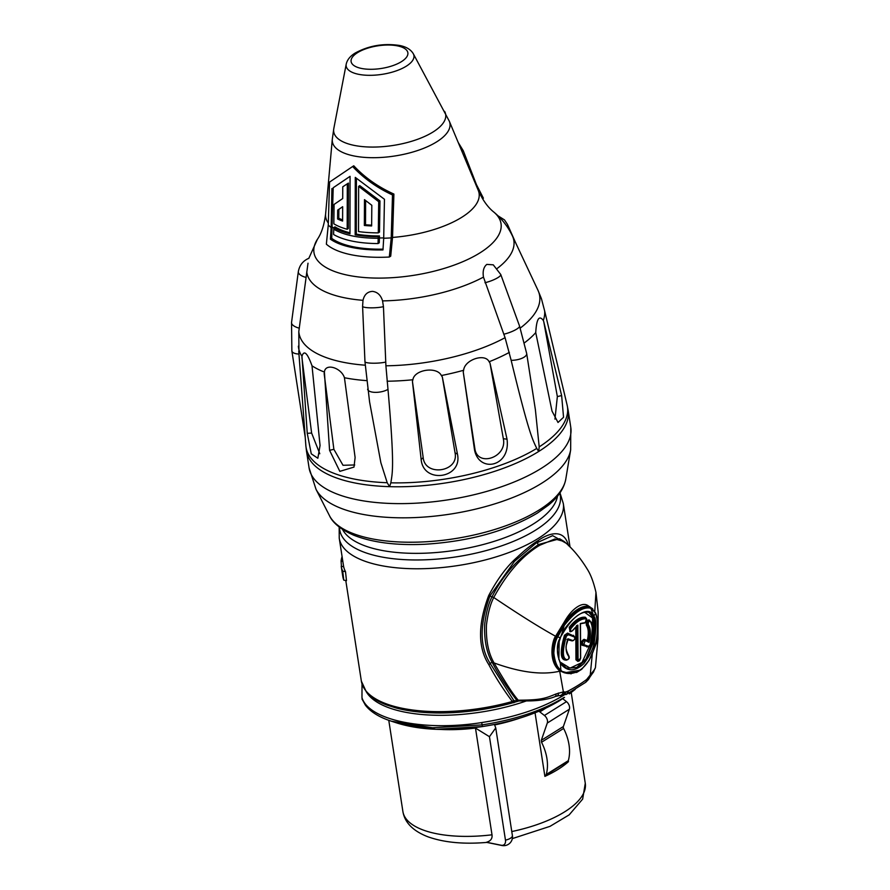 <?xml version="1.0" encoding="UTF-8"?>
<svg xmlns="http://www.w3.org/2000/svg" width="890" height="890" viewBox="0 0 890 890"><rect width="100%" height="100%" fill="white"/><g stroke="black" fill="none" stroke-linecap="round" stroke-linejoin="round"><path stroke-width="1.33" d="M535.046 712.812L544.891 776.392A92.282 36.79 -8.8 0 0 568.443 761.662L568.298 760.727M489.455 736.698L505.464 840.127A6.831 4.583 58 0 1 501.192 845.244L486.53 842.263C490.668 841.061 492.493 838.58 492.003 834.809L475.483 728.087L489.455 736.698L495.741 727.92L494.629 724.95A92.282 36.79 -8.8 0 0 519.704 718.163M475.483 728.087A92.282 36.79 171.2 0 1 440.606 729.444M361.974 697.66L362.019 684.41L361.974 697.66C368.76 720.188 424.163 731.68 481.735 722.558C515.054 717.351 542.533 708.162 564.16 695.001M512.228 702.933A2.347 0.623 -105.6 0 0 512.317 701.509A113.375 45.201 171.2 0 1 361.351 681.084L366.191 691.619C370.641 697.048 377.516 701.52 386.805 705.025L396.172 708.006A112.296 44.778 171.2 0 0 512.228 702.933L518.914 700.953A2.403 1.246 -83.5 0 1 518.703 701.02A2.403 1.246 -83.5 0 1 517.78 700.33L519.36 700.185C541.387 700.041 545.303 698.339 556.016 693.977L563.381 691.886L559.621 670.76L571.158 673.841M519.738 700.831A2.436 0.912 -88.7 0 1 519.471 700.942A2.436 0.912 -88.7 0 1 518.803 700.196M518.648 701.02L518.592 701.031A2.381 1.869 -95.2 0 1 516.879 700.441L517.78 700.33M519.293 700.908A2.425 1.068 -86.4 0 1 519.081 700.975L518.592 701.031A2.381 1.958 -99 0 1 516.779 700.508L516.879 700.441C506.822 687.258 498.712 674.809 492.548 663.072L492.226 662.483C486.63 652.782 484.104 640.121 484.661 624.48C486.163 612.398 488.666 603.097 492.148 596.589C505.598 570.09 521.573 556.428 538.595 544.513L559.621 538.761L564.149 541.498L554.87 538.984L539.852 545.214C522.43 555.549 507.078 572.971 493.761 597.502C490.368 603.987 487.931 613.154 486.452 624.991C485.896 640.333 488.321 652.782 493.728 662.327L494.05 662.939C505.042 682.018 513.118 694.445 518.292 700.23A2.425 1.068 -86.4 0 0 519.081 700.975L519.994 700.931A2.459 0.912 -88.8 0 1 519.36 700.185M513.975 702.677A2.347 2.058 -100.9 0 0 514.821 700.875L516.779 700.508M512.929 702.755A2.347 0.634 -105.8 0 0 512.952 700.986L513.63 700.285L514.821 700.875M568.476 545.692C564.138 528.015 548.518 533.277 538.339 540.408C531.864 544.391 524.822 549.998 517.235 557.229C507 566.129 497.488 578.912 488.688 595.577C477.808 624.591 477.841 647.597 488.788 664.585C495.107 676.634 502.95 688.949 512.317 701.509L512.952 700.986M343.774 580.135A115.711 46.135 -8.8 0 1 342.772 576.342L341.215 566.263L343.696 566.774A113.375 45.201 -8.8 0 0 345.52 571.703L342.717 571.124L343.774 580.135L346.477 580.692L345.52 571.703M342.828 561.379L341.081 561.023L341.426 566.318M342.083 556.573A115.711 46.135 -8.8 0 0 341.081 561.023M341.215 566.263A115.711 46.135 -8.8 0 0 342.717 571.124M484.95 282.709A11.715 2.626 -20 0 0 496.008 278.692A11.715 2.626 -20 0 0 500.781 274.543L493.26 264.831L486.83 264.397C483.671 266.944 482.547 271.172 483.459 277.102L505.075 337.688L511.149 360.305A11.715 4.673 -8.8 0 0 526.691 353.564L535.38 409.634L539.195 446.869L538.684 451.486L536.737 448.415A132.265 52.744 171.2 0 1 390.844 482.825C392.423 472.468 394.782 467.117 387.984 389.353L385.904 365.801L383.445 306.649L382.567 300.898C380.831 295.168 377.471 291.998 372.498 291.375C367.448 291.686 364.277 294.679 363.009 300.319L362.586 306.293A11.715 1.991 -2.5 0 0 370.463 307.829A11.715 1.991 -2.5 0 0 383.445 306.649M511.149 360.305C529.45 435.789 532.587 439.337 536.737 448.415M489.122 361.763L489.99 363.042L507.033 439.204C510.771 466.683 479.31 473.524 474.548 450.04L463.245 371.964L463.623 370.273C464.58 359.694 485.039 352.918 489.122 361.763A124.444 49.618 -8.8 0 0 509.38 352.373M441.373 375.524L442.308 376.904L457.449 454.078C462.833 478.486 423.329 484.382 421.148 459.463L412.426 381.343L412.893 379.752C414.284 369.595 436.89 366.213 441.373 375.524A124.444 49.618 -8.8 0 0 463.623 370.273M565.973 400.255L544.647 310.933L541.454 298.762L537.961 290.251A121.785 48.561 -8.8 0 1 520.261 328.065M543.745 321.624L543.301 320.445C539.084 314.86 536.559 318.909 535.736 332.604L552.011 411.069L558.008 422.472L563.548 417.265L561.635 395.572L543.745 321.624L557.351 396.584L554.96 419.134M385.771 362.041A11.715 1.991 -2.5 0 1 372.799 363.209A11.715 1.991 -2.5 0 1 364.956 361.674L369.584 401.924L380.876 462.744L387.217 482.725A132.265 52.744 171.2 0 1 305.849 445.579L306.483 451.063A132.41 52.799 171.2 0 0 389.564 486.663L387.217 482.725M344.441 377.738L355.11 457.516L353.986 467.094L339.824 471.366L329.578 450.318L324.405 372.076C325.217 362.786 341.293 367.681 344.441 377.738A124.444 49.618 -8.8 0 0 366.235 380.597M312.012 365.812L320.055 445.501L317.841 458.239L311.266 453.833L307.25 433.33L301.955 356.256C304.035 349.759 307.384 352.941 312.012 365.812A124.444 49.618 -8.8 0 0 324.405 372.076M298.962 354.053L298.795 331.614L308.007 263.206M390.844 482.825L389.564 486.663A132.41 52.799 171.2 0 0 538.684 451.486A132.41 52.799 171.2 0 0 568.187 410.546L567.13 405.128A132.265 52.744 171.2 0 1 539.207 446.869M350.07 176.376L333.205 187.734L331.725 238.387A80.779 32.207 -8.8 0 0 383.056 249.144M356.401 178.512L356.3 234.126A77.152 30.761 -8.8 0 0 379.452 235.939L379.274 242.803L378.05 243.571L378.239 236.696A78.954 31.484 -8.8 0 1 355.166 234.838L355.277 177.388L384.458 199.282L383.701 238.253A79.321 31.628 -8.8 0 0 391.222 237.875L392.501 194.955C376.848 187.69 363.565 178.2 352.64 166.508L329.545 182.094L328.265 225.014A79.321 31.628 -8.8 0 0 331.147 227.529L330.424 239.199A82.648 32.952 -8.8 0 0 382.978 249.923L383.701 238.253M352.64 166.508L353.764 165.796C364.744 177.544 378.117 186.967 393.903 194.065L392.534 237.43L390.71 256.164L389.319 257.032A85.44 34.065 -8.8 0 1 326.363 244.183L328.265 225.014M333.205 187.734L350.07 176.331L349.97 233.781A78.954 31.484 -8.8 0 1 333.783 227.629L334.996 226.872A77.152 30.761 -8.8 0 0 349.97 232.791M347.3 183.807L348.435 183.095L348.324 228.552L347.189 229.264L347.3 183.807L342.75 186.822L342.706 198.537L334.084 204.433L333.828 223.802A78.086 31.139 -8.8 0 0 347.189 229.264M342.661 206.769L338.868 209.361L338.79 218.261A74.749 29.804 -8.8 0 0 342.606 219.908M378.283 232.869L379.507 232.101L379.963 200.917L378.717 201.696L378.283 232.869A78.086 31.139 -8.8 0 1 358.525 231.567L358.637 186.355L378.717 201.696M358.637 186.355L359.771 185.643L379.963 200.917M371.653 225.159A74.749 29.804 -8.8 0 1 365.512 224.747L365.623 200.573M461.999 151.5L463.256 150.71L458.228 142.489M463.256 150.71L476.428 184.597L483.404 198.203L482.536 198.748M331.725 238.387L330.424 239.199M331.903 188.547L331.147 227.529M371.642 225.949L371.82 205.301L364.477 199.638L364.355 225.47A76.551 30.527 -8.8 0 0 371.642 225.949M333.783 227.629L333.761 229.197C343.974 235.205 358.792 238.22 378.217 238.264M337.677 210.107L342.661 206.714L342.606 221.054A76.551 30.527 -8.8 0 1 337.599 218.996L337.677 210.107L338.868 209.361M365.512 224.747L364.355 225.47M391.222 237.875L389.319 257.032M333.761 229.197L333.594 234.504A80.645 32.162 -8.8 0 0 378.05 243.571M393.903 194.065L392.501 194.955M379.452 235.939L378.239 236.696M356.3 234.126L355.166 234.838M338.79 218.261L337.599 218.996M489.99 363.042L503.328 438.692C507.467 457.538 476.951 467.717 474.804 448.215L463.245 371.964M442.308 376.904L455.057 452.865C459.129 471.923 425.042 476.984 423.184 457.605L412.426 381.343M354.709 464.969L343.006 465.281L333.872 449.305L324.127 373.433M319.788 453.744L311.622 433.052L301.91 357.513M488.788 664.585A2.347 0.979 -27.3 0 0 490.19 663.495C479.51 646.897 479.454 624.335 490.023 595.799L514.498 561.345L535.891 543.245L552.668 535.658L565.984 543.145M594.197 648.677L597.98 639.031L595.41 667.734L594.053 670.192A5.418 4.661 -145.8 0 1 593.129 672.562L592.284 673.641M519.994 700.931L530.073 700.897C543.957 700.575 552.824 697.738 555.193 696.525A5.418 2.069 -109.1 0 0 556.016 693.977M555.193 696.525L559.421 695.535A5.818 4.005 -91.7 0 0 563.381 691.886L565.862 692.008L568.309 690.952A136.749 54.524 -8.8 0 0 586.688 679.471L594.053 670.192M592.328 653.805L590.226 675.098A5.818 3.226 -148.1 0 1 590.026 676.878L588.98 678.669A5.852 2.336 -152.2 0 0 588.891 677.29M592.718 608.782L588.902 606.357C586.02 603.687 582.26 603.798 577.621 606.702C572.882 609.672 568.51 614.645 564.516 621.62L555.594 636.261C552.634 639.498 547.528 660.981 559.621 670.76L564.271 672.729M590.337 607.447L588.902 606.357C582.116 605.2 573.983 610.284 564.516 621.62L565.117 622.132L556.25 636.55C553.28 639.732 548.207 660.892 560.266 670.47M566.463 668.134L576.72 667.456L586.121 658.711L593.808 638.731C595.121 625.125 594.965 618.116 593.352 617.682L592.506 617.971L592.951 638.608C594.209 625.281 594.064 618.405 592.506 617.971L584.519 612.164M558.853 659.579L559.176 641.39M559.888 661.882L570.034 668.145L582.038 662.483L592.951 638.608L593.808 638.731M586.087 618.138L585.353 617.248C580.369 616.636 574.996 619.996 569.244 627.328L570.334 631.755L571.714 631.288M582.16 623.1L584.407 622.967M575.763 627.038L575.952 659.835L577.922 661.348L577.243 659.98L577.031 625.67L577.855 625.058L578.066 659.935C578.945 661.582 579.768 661.07 580.525 658.389L580.313 623.523L585.264 622.611L586.432 618.884C581.626 618.316 576.475 621.543 570.98 628.54C570 631.221 570.49 631.922 572.415 630.643L577.031 625.67M574.217 636.261L567.575 633.079L564.46 635.226C560.211 650.468 560.244 658.7 564.572 659.935L566.318 660.202M568.465 655.452L567.931 654.662M566.952 639.51L572.192 640.922M589.425 620.419L589.058 619.841L586.933 620.731M586.288 622.154L586.354 625.181C588.535 628.485 588.846 633.602 587.322 640.522L584.074 639.309C581.337 640.967 580.636 642.936 581.971 645.194L587.845 646.752M493.728 662.327A5.863 2.436 151.6 0 1 492.226 662.483A1.469 0.623 152.1 0 0 490.19 663.495L513.63 700.285A2.347 1.457 -112.9 0 1 513.441 702.7M592.284 673.652A5.652 4.695 -139.3 0 0 593.096 671.316M559.443 695.535L560.066 695.635A5.841 4.239 -84.9 0 0 564.405 691.942M557.218 695.846A5.652 2.525 -111.4 0 0 558.375 693.032M558.998 695.524L560.522 695.713A5.852 4.394 -77.8 0 0 565.317 692.042M558.787 695.535L561.29 695.724A5.863 4.339 -86.5 0 0 561.902 695.746A5.863 4.339 -86.5 0 0 565.862 692.008M589.503 677.768A5.841 2.781 -150.2 0 0 589.536 676.222M580.313 670.137L564.516 672.829L560.188 670.159C556.584 667.99 554.236 662.294 553.146 653.093C553.625 645.806 554.882 640.344 556.94 636.728L563.559 625.125C573.85 611.586 582.839 605.723 590.526 607.514L595.599 613.243C597.802 616.147 598.748 636.517 593.986 649.144C584.085 678.937 563.192 675.176 560.845 669.881C557.251 667.756 554.915 662.171 553.825 653.115C554.292 645.94 555.549 640.577 557.607 637.006L564.182 625.592C574.373 612.264 583.25 606.479 590.815 608.215L593.641 615.658C587.122 601.418 563.014 626.872 561.078 636.027L560.355 637.718C556.406 643.626 556.417 652.203 560.366 663.439C567.153 671.883 575.018 671.906 583.962 663.506C590.192 655.018 593.619 647.92 594.253 642.235C596.389 627.361 596.345 618.806 594.12 616.603L589.035 612.387C580.536 610.64 571.258 618.517 561.234 636.05L564.182 625.592L563.559 625.125M589.202 607.058C582.516 605.945 574.495 610.963 565.117 622.132M590.815 608.215L590.526 607.514L591.216 607.814L590.17 607.369M593.752 649.166L594.253 642.235L593.408 642.057C595.477 627.539 595.432 619.162 593.296 616.948L595.599 613.243M585.097 640.933L583.773 644.616L588.657 646.407L590.115 644.85C592.951 629.875 592.907 622.032 590.003 621.331C588.613 621.376 588.045 622.488 588.301 624.68C590.771 628.462 590.993 634.348 588.98 642.346L584.83 640.221C582.639 641.29 582.06 642.88 583.084 644.994L587.945 646.796L590.181 644.883C593.23 634.136 593.163 626.115 589.981 620.842L589.503 620.452L589.981 620.842M572.793 640.555C574.706 639.821 575.218 638.62 574.328 636.951L568.376 634.737L566.407 636.094C562.346 650.445 562.38 658.289 566.518 659.612C568.399 659.757 569.155 658.722 568.799 656.497C565.506 652.348 565.228 646.429 567.942 638.753L572.793 640.555L572.148 640.9L573.549 640.455M560.311 662.761L560.845 669.881L560.188 670.159M588.98 642.346L584.341 640.021C582.149 641.39 581.582 642.992 582.65 644.816L588.657 646.407M589.803 620.697C587.923 620.719 587.166 622.154 587.522 625.002C589.792 628.551 590.081 634.058 588.379 641.523L584.074 639.309M589.258 620.475C587.456 620.708 586.755 622.177 587.144 624.858C589.503 628.396 589.77 633.891 587.934 641.356L587.322 640.522M586.354 625.181L588.301 624.68M586.855 647.019L587.444 646.607M572.159 640.911L567.653 639.22L572.148 640.9C575.073 639.754 575.73 638.186 574.128 636.228L568.176 633.991L565.706 635.772C561.568 650.49 561.612 658.522 565.817 659.879L567.753 659.701M574.806 637.507L574.328 636.951M573.449 635.304L573.672 636.05L567.787 633.836L565.161 635.549C560.978 650.423 561.011 658.455 565.272 659.668L565.962 660.024M564.572 659.935L566.518 659.612M564.46 635.226L566.407 636.094M567.575 633.079L568.376 634.737M560.533 663.106L566.652 668.212L577.254 667.6L586.343 659.167L593.408 642.057M593.296 616.948L592.818 615.98M593.352 617.682L588.846 612.32M576.575 625.492L576.776 659.79L577.688 661.214M577.933 661.359L579.201 660.925M586.432 618.884L586.143 618.161C581.215 617.571 575.952 620.853 570.356 628.04L570.234 631.722M569.244 627.328L570.023 631.589M585.353 617.248L585.642 617.971C580.769 617.393 575.507 620.686 569.856 627.839L570.98 628.54M567.642 761.495L568.443 761.662M486.53 842.263L486.852 842.407C463.512 844.399 443.776 842.496 427.645 836.689C412.971 830.926 404.716 822.538 402.892 811.502L388.774 720.31M546.238 774.489L568.309 760.672A2.347 1.58 58 0 1 567.798 761.395L545.726 775.201A2.347 1.58 -122 0 0 546.238 774.489A41.007 27.557 -122 0 0 541.532 742.26L541.287 740.347L547.283 723.047L569.355 709.241L563.37 726.529A2.347 1.58 -122 0 0 563.615 728.454L541.532 742.26M568.309 760.672A41.007 27.557 -122 0 0 563.615 728.454M562.658 698.672L566.496 701.665A5.863 3.938 58 0 1 569.355 709.241M544.725 775.323L544.836 775.346A2.347 1.58 -122 0 0 545.726 775.201M566.496 701.665L544.413 715.471L539.83 711.889A3.516 2.359 -122 0 0 538.75 711.31M544.413 715.471A5.863 3.938 58 0 1 547.283 723.047M511.783 831.549A92.282 36.79 -8.8 0 0 585.275 783.278L571.224 692.553M492.003 834.809A92.282 36.79 171.2 0 1 402.892 811.502M481.735 722.558L482.102 724.883C515.199 719.71 542.488 710.587 563.971 697.515L559.454 700.764C539.207 713.068 513.53 721.668 482.413 726.552L435.955 729.288L397.574 723.203C420.614 730.212 448.883 731.335 482.413 726.574L482.102 724.883L432.551 727.764L391.455 721.223L397.574 723.203M526.302 700.964A111.45 44.444 171.2 0 1 366.202 691.619M361.351 681.084L345.787 580.547M343.662 566.763L339.235 538.194A113.375 45.201 -8.8 0 0 416.731 568.766A113.375 45.201 -8.8 0 0 538.049 538.55A113.375 45.201 -8.8 0 0 563.303 503.506L559.988 492.838M339.513 527.28A111.617 44.5 -8.8 0 0 412.982 559.943A111.617 44.5 -8.8 0 0 535.457 530.218A111.617 44.5 -8.8 0 0 559.743 493.194M342.505 529.394A109.793 43.777 -8.8 0 0 422.705 553.269A109.793 43.777 -8.8 0 0 533.154 524.099A109.793 43.777 171.2 0 0 557.529 496.108M565.784 479.154A120.573 48.082 -8.8 0 1 538.984 510.081A120.573 48.082 171.2 0 1 417.455 542.132A120.573 48.082 171.2 0 1 329.511 515.733C331.247 519.593 336.509 527.748 353.808 535.235C372.476 542.577 396.172 545.592 424.886 544.257C469.453 541.454 506.911 531.085 537.271 513.163L548.518 505.086C558.219 497.154 563.982 488.51 565.784 479.154L570.657 449.862L570.79 427.4L568.187 410.546M329.511 515.733L316.006 489.278A129.951 51.82 -8.8 0 0 410.791 517.724A129.951 51.82 -8.8 0 0 541.765 483.192A129.951 51.82 -8.8 0 0 570.657 449.862M316.006 489.278L309.086 467.918A132.41 52.799 -8.8 0 0 399.61 503.629A132.41 52.799 -8.8 0 0 541.298 468.34A132.41 52.799 -8.8 0 0 570.79 427.4M387.083 381.22A124.444 49.618 -8.8 0 0 412.893 379.752M543.301 320.445A124.444 49.618 -8.8 0 0 544.647 310.933M524.566 342.739A124.444 49.618 -8.8 0 0 535.736 332.604M298.361 346.166A124.444 49.618 -8.8 0 0 301.955 356.256M367.615 389.208A11.715 4.673 -8.8 0 0 375.491 392.368A11.715 4.673 -8.8 0 0 387.984 389.353M305.214 437.213L291.864 350.916A11.715 4.673 -8.8 0 0 298.94 354.053M505.075 337.688A121.785 48.561 171.2 0 1 385.904 365.801M365.123 365.189A121.785 48.561 171.2 0 1 298.795 331.614M557.351 396.584L561.635 395.572M503.773 334.206A11.715 2.626 -20 0 0 514.809 330.19A11.715 2.626 -20 0 0 519.549 326.051L526.691 353.564M362.998 300.319A104.731 41.763 171.2 0 1 306.772 271.895M483.459 277.102A104.731 41.763 171.2 0 1 382.567 300.898M308.741 258.523L317.396 239.321A94.64 37.736 -8.8 0 0 373.366 278.025A94.64 37.736 171.2 0 0 479.933 252.882A94.64 37.736 -8.8 0 0 493.75 212.02C501.726 218.617 507.945 226.583 512.418 235.939A104.731 41.763 171.2 0 1 497.243 268.424M332.404 227.128A77.608 30.95 -8.8 0 0 333.772 228.118M379.429 237.964A77.608 30.95 -8.8 0 0 383.712 237.897M392.534 237.43A77.608 30.95 -8.8 0 0 461.799 217.282A77.608 30.95 -8.8 0 0 478.253 190.338C482.703 200.128 487.876 207.359 493.75 212.02M317.396 239.321C321.501 233.369 324.238 224.914 325.618 213.967A77.608 30.95 -8.8 0 0 328.31 223.056M413.294 53.723C410.757 49.495 406.185 46.736 399.577 45.468C383.646 43.087 368.872 45.601 355.232 53.022C350.226 56.07 347.222 59.764 346.221 64.113A34.276 13.673 171.2 0 0 367.348 75.283A34.276 13.673 171.2 0 0 406.296 66.183A34.276 13.673 -8.8 0 0 413.294 53.723L449.305 121.196A59.496 23.719 171.2 0 1 436.701 141.844A59.496 23.719 171.2 0 1 370.296 157.663A59.496 23.719 171.2 0 1 332.293 139.307L325.618 213.967M444.622 111.406A56.637 22.584 171.2 0 1 433.052 131.987A56.637 22.584 171.2 0 1 368.716 147.006A56.637 22.584 171.2 0 1 333.806 128.561L332.293 139.307M401.457 61.644A28.714 11.448 -8.8 0 0 397.519 45.88A28.714 11.448 -8.8 0 0 357.513 52.677A28.714 11.448 171.2 0 0 361.462 68.441A28.714 11.448 171.2 0 0 401.457 61.644M299.251 328.176A11.715 4.851 7.6 0 1 291.542 322.458L298.317 271.706A11.715 4.851 7.6 0 0 306.093 277.435M507.478 227.195A11.715 5.863 -23.9 0 0 507.489 224.425L504.508 219.919L497.944 215.781M503.328 438.692L507.033 439.204M474.804 448.215L474.548 450.04M455.057 452.865L457.449 454.078M423.184 457.605L421.148 459.463M333.872 449.305L329.578 450.318M311.622 433.052L307.25 433.33M488.688 595.577L493.761 597.502C519.437 614.801 540.041 627.717 555.594 636.261L556.25 636.55M538.339 540.408A2.347 1.58 58 0 1 537.805 542.01A1.469 0.979 -122 0 0 538.595 544.513A5.863 3.938 -122 0 1 539.852 545.214M492.548 663.072A5.863 2.503 151.9 0 0 494.05 662.939C520.45 672.517 542.322 675.265 559.665 671.205M566.93 694.055A5.863 3.527 -117.9 0 0 568.309 690.952M566.018 694.545A5.863 3.794 -111.2 0 0 567.72 691.296M560.555 695.713L566.908 694.078L585.275 682.574A5.863 4.305 -126.9 0 0 586.688 679.471M588.501 677.846A5.863 2.759 -148.3 0 1 588.412 679.537L585.954 682.074A5.863 3.994 -133.4 0 0 587.144 679.148M597.98 639.031L598.147 611.853L595.966 592.328L594.776 611.219M556.94 636.728L560.511 637.718C558.264 644.582 554.926 650.657 560.478 662.894L566.652 668.212M589.714 606.613L590.003 607.303M583.773 644.616L583.084 644.994M581.971 645.194L582.65 644.816M568.799 656.497L568.677 655.808M561.011 635.883L560.4 637.596M593.241 616.826L594.075 616.514M592.996 616.826L592.162 617.126M592.94 616.703L592.106 617.015M575.952 659.835L578.066 659.935M585.264 622.611L584.585 623M486.741 842.396L501.96 845.5A8.789 5.485 -78.5 0 1 501.192 845.244M501.96 845.5A8.789 8.789 0 0 0 512.395 835.543A8.789 3.504 171.2 0 1 505.464 840.127M539.83 711.889L545.726 708.206M563.37 726.529L541.287 740.347M482.413 726.574C513.508 721.69 539.173 713.09 559.421 700.775L564.516 697.382M569.355 693.922L575.24 689.35M361.996 698.973L365.389 705.158C370.629 711.956 379.318 717.307 391.455 721.223M570.045 547.038L563.303 503.506M339.235 538.194L339.168 527.014M309.086 467.918L306.483 451.063M565.973 400.244L567.13 405.128M298.751 351.35L305.849 445.579M512.418 235.939L537.961 290.251M449.305 121.196L478.253 190.338M346.221 64.113L333.806 128.561M364.956 361.674L362.586 306.293M519.549 326.051L500.781 274.543M298.317 271.706C299.441 265.331 302.945 260.859 308.83 258.289M291.542 322.458L291.864 350.916M515.811 243.148L507.489 224.425M514.498 561.345L535.88 543.256M595.41 667.734L593.152 672.54M514.52 561.323L515.733 560.088M585.954 682.074L585.275 682.574M588.412 679.526L588.98 678.669M590.037 676.878L592.262 673.674M563.982 672.618L576.698 672.417L581.704 669.28L588.946 660.58L594.031 649.188C596.4 641.545 598.125 633.224 597.179 619.74L595.61 612.921L591.249 607.826M595.966 592.328C593.619 582.271 590.749 574.606 587.367 569.322C580.38 557.874 572.637 548.596 564.149 541.498M565.684 659.946L566.196 660.158C568.955 659.412 569.823 657.999 568.821 655.908C563.748 645.906 567.019 645.484 567.976 639.009M577.554 625.492L572.459 630.799L570.178 631.689M577.443 661.159L580.647 658.211L580.447 623.578M580.347 623.756L584.652 623.011C586.966 622.043 587.489 620.43 586.232 618.194L585.742 617.994M569.756 631.522L570.334 631.755M585.275 783.278L582.661 799.087L569.2 814.84L549.998 826.354L512.34 838.602M495.741 727.92L512.395 835.543"/></g></svg>

